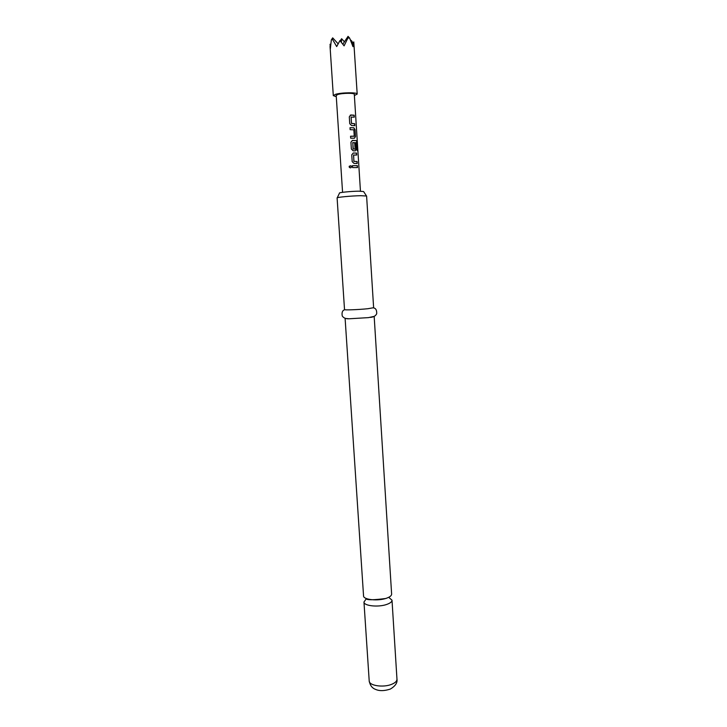 <?xml version="1.0" encoding="UTF-8"?>
<svg xmlns="http://www.w3.org/2000/svg" width="727" height="727" viewBox="0 0 727 727"><rect width="100%" height="100%" fill="white"/><g stroke="black" fill="none" stroke-linecap="round" stroke-linejoin="round"><path stroke-width="1.09" d="M349.314 167.301L349.278 166.201L350.95 165.738L351.514 166.656C350.823 168.21 350.032 168.255 349.133 166.792L350.923 165.738L351.486 166.674L351.086 167.61M374.178 316.536L391.626 594.095C391.617 595.677 389.836 597.076 386.291 598.294C377.813 601.293 363.282 599.72 363.555 595.913L345.107 318.417L349.124 318.78L368.444 317.626L374.005 316.409M365.981 599.23L363.963 602.001C363.691 605.873 378.213 607.49 386.682 604.446C390.226 603.21 392.007 601.792 392.007 600.184L388.709 597.312M337.237 197.799L339.509 193.1C338.282 192.546 351.014 191.256 358.765 191.174L363.591 191.537L366.444 195.908M366.599 196.017L360.692 195.699C351.586 195.836 336.492 197.271 337.101 197.926L344.525 309.602C344.016 310.238 358.947 309.675 367.871 308.711L373.623 307.712L366.599 196.017M336.283 96.709L333.302 95.628L335.501 94.337C341.517 92.42 357.666 92.247 357.193 94.083L354.376 95.546M350.423 39.812L352.004 41.303L352.795 43.402M357.193 94.083L353.785 41.921L352.986 46.673L349.651 38.104L347.942 37.931L344.089 45.856L339.936 40.594L336.692 46.573L332.548 39.431L331.339 39.885L330.349 48.854L330.058 44.22L330.603 44.82M354.812 125.671L351.532 125.489L349.742 123.681L349.296 116.829L350.859 114.993L354.149 115.202L354.267 117.156L351.105 117.083L351.514 123.399L354.685 123.717L354.812 125.671M355.067 129.688L355.503 136.494L354.485 138.212L350.678 138.194L350.55 136.24L354.258 136.14L353.858 129.842L350.123 129.67L350.005 127.716L353.822 127.77L355.067 129.688L355.503 136.494M357.093 150.544L356.548 142.746L352.749 142.656L353.267 149.071L355.085 148.971L354.731 143.455L355.948 143.546L356.303 149.099L355.294 150.834L353.158 150.807L351.368 149.026L350.932 142.219L352.486 140.375L356.521 140.62L357.693 150.698L357.093 150.544M357.221 163.466L353.967 163.402L352.186 161.639L351.75 154.851L353.295 153.006L356.557 153.097L356.684 155.033L353.54 155.069L353.94 161.339L357.102 161.539L357.221 163.466M357.484 167.583L352.568 167.573L352.441 165.638L357.357 165.656L357.484 167.583M342.571 192.319L336.201 95.455L337.882 94.474C342.444 93.02 354.649 92.892 354.294 94.283L360.456 191.165M347.942 37.931L348.06 36.35L342.862 44.156M353.785 41.921L352.195 44.302M348.06 36.35L349.651 38.104M332.548 39.431L332.684 37.859L331.339 39.885M341.354 42.23L341.617 38.722L344.425 41.802M341.617 38.722L340.191 40.876M332.684 37.859L338.073 43.756M352.441 165.656L357.357 165.656M357.211 165.674L357.33 167.573M353.649 154.942L353.858 161.358L357.102 161.539M356.948 161.558L357.066 163.457M353.213 153.024L356.557 153.097M356.412 153.124L356.53 155.024M352.141 140.465L356.348 140.638L357.175 142.583M357.002 142.601L357.511 150.634M354.731 143.483L355.803 143.564L356.303 149.099M356.157 149.117L355.239 150.834M352.849 142.528L353.058 148.962L354.994 149.099M355.349 136.512L354.449 138.212M350.005 127.743L353.822 127.77M353.695 127.788L354.921 129.715M350.55 136.267L354.176 136.258M351.159 116.965L351.423 123.426L354.54 123.744L354.658 125.644M350.223 115.184L354.149 115.202M353.994 115.229L354.113 117.129M396.969 679.182C397.56 682.762 395.352 686.061 390.344 689.069C384.347 691.023 379.412 691.132 375.559 689.387C372.197 688.205 370.079 685.407 369.207 680.972C368.998 685.679 383.411 687.851 391.753 684.28C395.252 682.826 396.987 681.126 396.969 679.182L392.007 600.184M388.772 597.285L385.901 598.475C373.024 600.148 366.453 600.166 366.181 598.539L365.926 599.084M370.234 317.408C373.487 317.163 375.641 315.936 376.704 313.737C376.868 310.156 375.768 308.193 373.405 307.866M333.302 95.628L330.049 46.428M349.124 318.78C345.879 318.953 343.58 318.017 342.244 315.972C341.617 312.437 342.462 310.347 344.762 309.72M369.207 680.972L363.963 602.001"/></g></svg>
